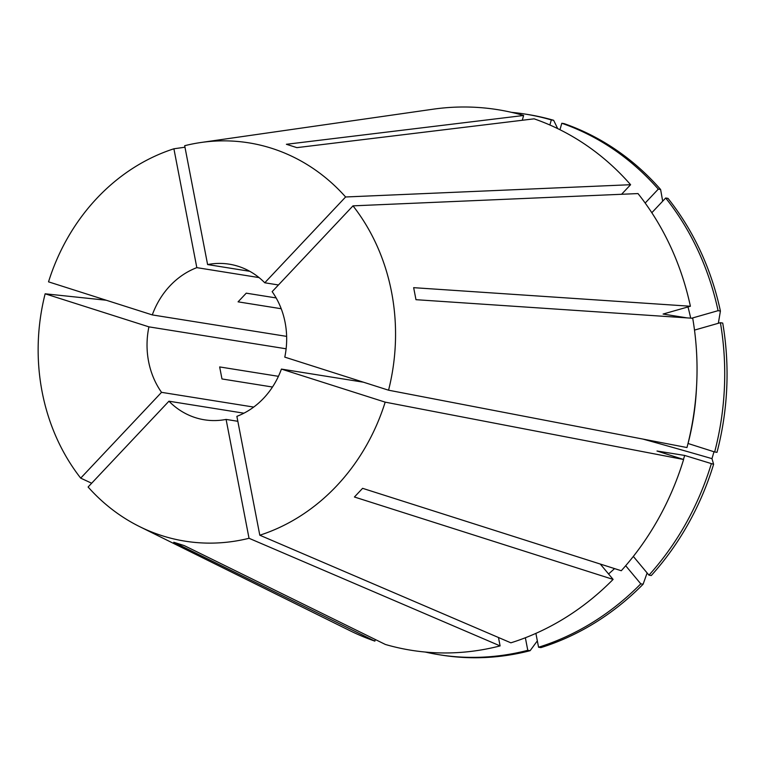 <?xml version="1.0" encoding="UTF-8"?>
<svg xmlns="http://www.w3.org/2000/svg" width="765" height="765" viewBox="0 0 765 765"><rect width="100%" height="100%" fill="white"/><g stroke="black" fill="none" stroke-linecap="round" stroke-linejoin="round"><path stroke-width="1.15" d="M714.003 451.761L711.976 458.646A364.972 22.663 15.8 0 0 642.925 439.081M633.334 556.423L648.959 575.156L651.283 575.529A273.727 241.692 -80.9 0 0 713.611 464.288L711.976 458.646M278.422 376.323L219.66 366.932L221.974 378.952L272.474 387.023M281.415 369.084L385.178 402.141A201.692 178.082 -80.9 0 1 259.804 535.213L236.882 416.342A78.805 69.577 -80.9 0 0 281.415 369.084L363.432 382.194M243.92 413.196L168.941 401.204A78.805 69.577 -80.9 0 0 204.418 419.803A78.805 69.577 -80.9 0 0 226.096 419.421L237.829 421.295M286.129 348.792L148.917 326.856A78.805 69.577 -80.9 0 0 161.539 392.34L253.712 407.076M152.292 314.912A78.805 69.577 -80.9 0 1 196.825 267.645L173.904 148.783A201.692 178.082 -80.9 0 0 48.53 281.845L152.292 314.912L286.636 336.38M173.904 148.783L184.967 147.215M207.602 264.566A78.805 69.577 -80.9 0 1 229.29 264.183A78.805 69.577 -80.9 0 1 264.767 282.782L345.608 196.978A201.692 178.082 -80.9 0 0 201.071 142.481A201.692 178.082 -80.9 0 0 184.681 145.704L207.602 264.566L249.773 271.307M345.608 196.978L630.599 184.709A273.736 241.692 -80.9 0 0 534.113 118.833L296.887 147.635L286.397 144.289L523.623 115.486A273.736 241.692 -80.9 0 0 433.076 109.204L201.071 142.481M353 205.852L638 193.574A273.736 241.692 -80.9 0 1 690.393 306.249L413.655 287.669L415.978 299.689L692.717 318.269A273.736 241.692 -80.9 0 1 686.98 447.544L388.553 390.198A201.692 178.082 -80.9 0 0 353 205.852L272.158 291.647A78.805 69.577 -80.9 0 1 284.79 357.131L388.553 390.198M385.178 402.141L683.604 459.497L657.001 451.015L684.694 455.443L713.611 464.288M259.804 535.213L510.877 642.82A273.736 241.692 -80.9 0 0 613.1 579.411L354.425 497.001L362.6 488.328L621.276 570.738A273.736 241.692 -80.9 0 0 683.604 459.497M168.941 401.204L88.099 487.009A201.692 178.082 -80.9 0 0 139.67 526.645A201.692 178.082 -80.9 0 0 249.027 538.283L500.1 645.899L498.484 637.503M139.67 526.645L349.748 630.59A273.736 241.692 -80.9 0 0 374.879 641.127L173.779 542.261L184.269 545.608L385.378 644.465A273.736 241.692 -80.9 0 0 500.1 645.899M196.825 267.645L259.058 277.59M264.767 282.782L278.46 284.972M276.146 297.939L246.254 293.167L238.078 301.84L281.214 308.735M226.096 419.421L249.027 538.283M687.104 317.896L663.083 314.052L690.393 306.249M690.69 318.135A242.209 213.856 -80.9 0 0 687.984 306.937M683.432 459.44A242.209 213.856 -80.9 0 0 684.694 455.443M651.818 212.727L665.684 198.011L668.008 198.384A273.727 241.692 -80.9 0 1 720.41 311.049L718.077 310.676L691.732 318.202M718.077 310.676A273.727 241.692 -80.9 0 0 665.684 198.011M648.959 575.156A273.727 241.692 -80.9 0 0 711.278 463.915M525.364 637.752L527.783 650.317L530.116 650.69L537.336 640.869M425.254 652.048A273.727 241.692 -80.9 0 0 438.976 654.706A273.727 241.692 -80.9 0 0 527.783 650.317M438.976 654.706L441.309 655.079A273.727 241.692 -80.9 0 0 530.116 650.69M522.265 120.268L523.623 115.486M557.695 128.606L553.64 120.296L551.307 119.923L549.863 125.001M551.307 119.923A273.727 241.692 -80.9 0 0 525.383 114.109A273.727 241.692 -80.9 0 0 511.508 112.35M553.64 120.296A273.727 241.692 -80.9 0 0 527.716 114.473L525.383 114.109M148.917 326.856L45.145 293.798A201.692 178.082 -80.9 0 0 80.698 478.135L91.666 483.222M45.145 293.798L106.192 300.224M161.539 392.34L80.698 478.135M630.599 184.709L621.582 194.281M600.286 564.054L613.1 579.411M375.328 639.53L374.879 641.127M688.012 443.49L688.07 443.499A242.209 213.856 -80.9 0 0 696.513 387.377M608.548 573.96A242.209 213.856 -80.9 0 0 614.553 568.596M645.172 203.05L658.283 189.137A273.727 241.692 -80.9 0 0 561.797 123.261L559.97 129.725M688.07 443.499L714.663 451.972A273.727 241.692 -80.9 0 0 720.401 322.696L694.496 330.098M535.892 633.372L538.56 647.238A273.727 241.692 -80.9 0 0 640.783 583.838L625.684 565.727M658.283 189.137L660.616 189.51A273.727 241.692 -80.9 0 0 564.13 123.634L561.797 123.261M714.663 451.972L716.996 452.345A273.727 241.692 -80.9 0 0 722.724 323.069L720.401 322.696M538.56 647.238L540.893 647.611A273.727 241.692 -80.9 0 0 643.116 584.211L640.783 583.838M660.616 189.51L662.681 201.195M718.345 323.279L720.41 311.049M647.123 572.956L643.116 584.211"/></g></svg>
